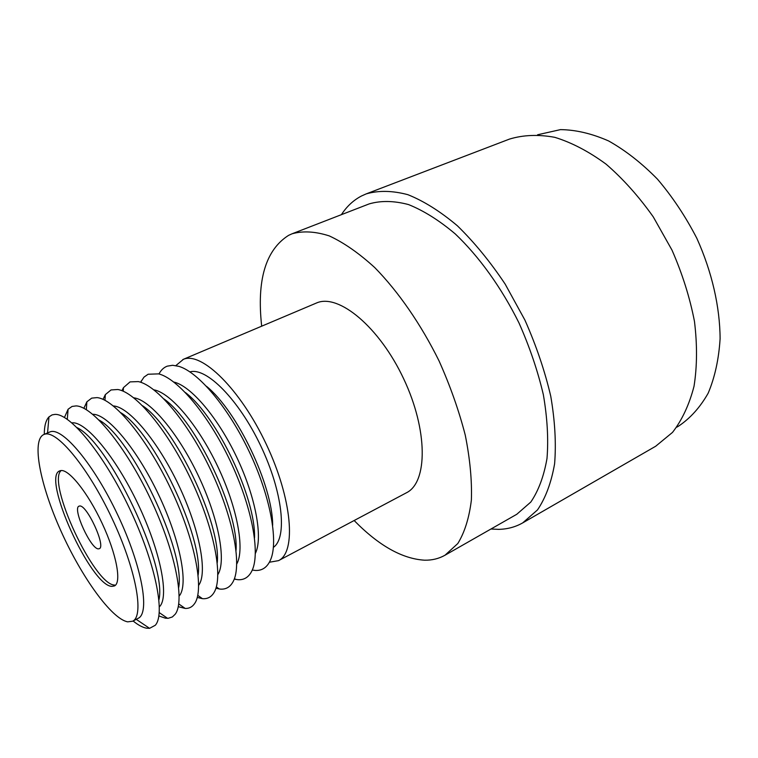 <?xml version="1.0" encoding="UTF-8"?>
<svg xmlns="http://www.w3.org/2000/svg" width="758" height="758" viewBox="0 0 758 758"><rect width="100%" height="100%" fill="white"/><g stroke="black" fill="none" stroke-linecap="round" stroke-linejoin="round"><path stroke-width="1.14" d="M111.938 586.36L114.439 585.943C121.82 582.684 116.543 554.089 102.141 523.352C87.843 492.577 68.571 468.605 60.583 470.614L59.702 470.889C41.339 476.953 91.026 586.408 111.938 586.36M98.531 548.858L99.26 548.697C106.357 546.774 86.62 504.051 79.533 506.031L79.022 506.164C72.067 508.258 91.055 549.768 98.531 548.858M61.171 470.538C46.371 482.202 94.485 585.223 114.572 585.034M44.457 434.287L43.803 434.524C31.277 440.171 40.193 485.073 60.943 530.998C81.542 576.971 111.521 618.869 127.685 621.844L132.622 621.219C144.522 616.008 135.985 569.068 111.947 518.235C88.042 467.345 56.632 429.596 44.457 434.287M43.803 434.524L50.236 431.804C62.582 427.038 94.096 464.616 117.935 515.383C141.917 566.084 150.245 613.014 138.183 618.31L132.622 621.219M44.286 434.315C44.305 425.977 45.868 420.169 48.967 416.9L52.094 414.891L54.946 414.399C70.305 413.432 103.827 454.269 129.438 508.258C155.172 562.199 165.708 613.961 155.276 625.274L149.553 628.335L146.474 628.183C142.58 627.453 138.117 625.047 133.095 620.982M158.953 599.749C167.404 565.582 108.906 442.644 77.07 427.645M71.896 422.869C85.493 420.861 115.491 456.572 138.06 504.155C160.743 551.691 169.527 597.503 159.388 606.779M64.449 417.478L68.097 409.235L72.057 406.44L76.084 405.909C92.391 406.193 125.44 446.083 150.245 498.366C175.155 550.592 185.255 601.388 175.193 614.226L172.369 616.946L168.229 618.291L165.358 618.177L158.877 615.951M178.708 587.441C185.653 551.369 131.456 437.451 99.08 420.074M92.751 414.304C107.248 413.697 136.696 448.537 158.469 494.453C180.347 540.302 188.808 585.129 179.191 595.996M83.873 408.287L86.876 401.806L91.699 398.13L97.024 397.609C114.174 399.096 146.673 438.029 170.692 488.635C194.806 539.194 204.508 588.966 194.844 603.216C192.485 606.855 189.263 608.598 185.189 608.437L178.263 606.684M198.141 575.114C203.646 537.574 153.504 432.193 120.91 412.778M113.368 405.956C128.642 406.61 157.503 440.587 178.528 484.902C199.648 529.179 207.806 573.001 198.681 585.261M103.041 399.371L105.334 394.615L111.038 389.944L117.765 389.508C135.663 392.142 167.556 430.118 190.789 479.075C214.116 527.985 223.458 576.686 214.211 592.235C211.463 596.991 207.531 599.133 202.405 598.659L197.269 597.437M217.252 562.758C221.364 524.166 175.089 426.906 142.561 405.748M133.759 397.808C149.686 399.589 177.941 432.723 198.255 475.522C218.645 518.283 226.528 561.1 217.859 574.592M121.953 390.692L123.45 387.651L130.063 381.89L138.316 381.596C156.849 385.329 188.079 422.348 210.544 469.676C233.094 516.956 242.115 564.549 233.312 581.282C230.375 586.967 226.026 589.572 220.265 589.108L215.935 588.236M236.051 550.355C238.808 511.11 196.227 421.6 164.031 398.983M153.902 389.839C170.389 392.653 198.018 424.944 217.65 466.293C237.349 507.614 244.976 549.417 236.752 563.99M140.6 382.231L144.029 377.096L148.132 374.234L158.678 373.874C177.751 378.649 208.27 414.711 229.977 460.428C251.751 506.117 260.487 552.544 252.158 570.348C249.069 576.98 244.351 580.097 238.012 579.709L234.269 579.112M254.517 537.905C255.986 498.394 216.93 416.294 185.35 392.511M173.809 382.051C190.77 385.803 217.754 417.26 236.723 457.216C255.759 497.144 263.149 537.924 255.351 553.454M158.991 373.959C161.018 370.075 163.766 367.478 167.234 366.161L172.625 365.28L178.86 366.351C198.378 372.102 228.12 407.207 249.079 451.342C270.094 495.448 278.565 540.662 270.729 559.442C267.517 567.088 262.429 570.755 255.474 570.461L252.281 570.063M272.662 525.379C272.889 485.992 237.216 411.007 206.517 386.334M273.411 547.342C287.557 537.744 282.753 491.904 260.724 445.799C238.846 399.618 206.309 366.976 189.945 371.894M269.412 562.237L278.537 560.636C296.492 552.25 292.275 499.058 266.257 444.207C240.438 389.261 201.675 351.437 183.436 359.301L175.865 365.602M278.537 560.636L406.392 492.804C427.815 482.467 428.062 430.26 403.654 378.773C379.502 327.172 338.76 293.479 316.844 302.849L182.858 359.529M354.147 520.519C378.716 545.58 402.166 558.798 424.508 560.19C431.994 560.351 438.825 558.693 445.003 555.226L457.794 543.543C464.654 532.4 469.174 517.922 471.372 500.119C472.054 480.61 470.017 458.95 465.26 435.139C458.931 410.58 450.205 385.85 439.071 360.95C420.946 324.272 398.414 291.726 374.793 267.621C359.036 253.229 343.857 242.655 329.275 235.909C315.347 231.436 302.954 230.726 292.076 233.786L288.599 235.35C265.584 249.969 256.611 280.242 261.681 326.177M445.003 555.226L516.795 514.275L530.818 502.042C538.54 490.672 543.931 476.138 547.001 458.448C548.555 439.176 547.342 417.933 543.353 394.71C537.754 370.833 529.624 346.908 518.984 322.936C501.493 287.689 479.17 256.668 455.293 233.957C439.289 220.445 423.703 210.658 408.553 204.584C393.989 200.718 380.857 200.491 369.146 203.911L292.076 233.786M490.947 529.018L498.641 529.359C507.367 529.198 515.393 527.037 522.726 522.878L537.507 509.907C545.656 497.854 551.35 482.476 554.61 463.754C556.258 443.345 554.97 420.832 550.753 396.216C544.822 370.908 536.209 345.534 524.924 320.103L505.122 284.042C490.151 261.633 474.243 242.219 457.387 225.789C440.426 211.482 423.93 201.116 407.889 194.683C392.492 190.59 378.593 190.324 366.209 193.887L361.433 196.019C353.418 200.235 346.728 206.451 341.394 214.675M522.726 522.878L655.67 446.254L672.507 432.401C682.096 420.027 689.268 404.649 694.025 386.277C697.17 366.427 697.322 344.805 694.47 321.42C689.837 297.515 682.352 273.752 672.005 250.131L653.273 216.883C638.776 196.407 623.038 178.822 606.059 164.135C588.795 151.477 571.712 142.542 554.809 137.331C538.398 134.318 523.304 134.905 509.528 139.074L366.209 193.887M537.593 134.772L560.494 129.618C575.796 129.798 591.827 133.569 608.598 140.941C625.445 150.397 641.742 163.141 657.48 179.172C672.498 196.843 685.611 216.551 696.839 238.315C711.933 271.781 719.948 306.857 720.1 338.76C718.811 359.235 714.841 377.37 708.18 393.165C700.174 407.302 690.282 418.302 678.514 426.176L676.714 427.199M47.555 432.913L48.967 416.9M136.241 619.333L149.553 628.335M67.291 419.297L68.097 409.235M159.256 612.606L167.575 618.329M86.317 409.661L86.876 401.806M178.736 603.918L185.189 608.437M104.974 400.309L105.334 394.615M197.762 595.343L202.405 598.659M216.343 586.872L219.242 588.994M123.26 391.232L123.45 387.651M234.487 578.515L235.71 579.425M141.196 382.439L141.263 380.914"/></g></svg>
